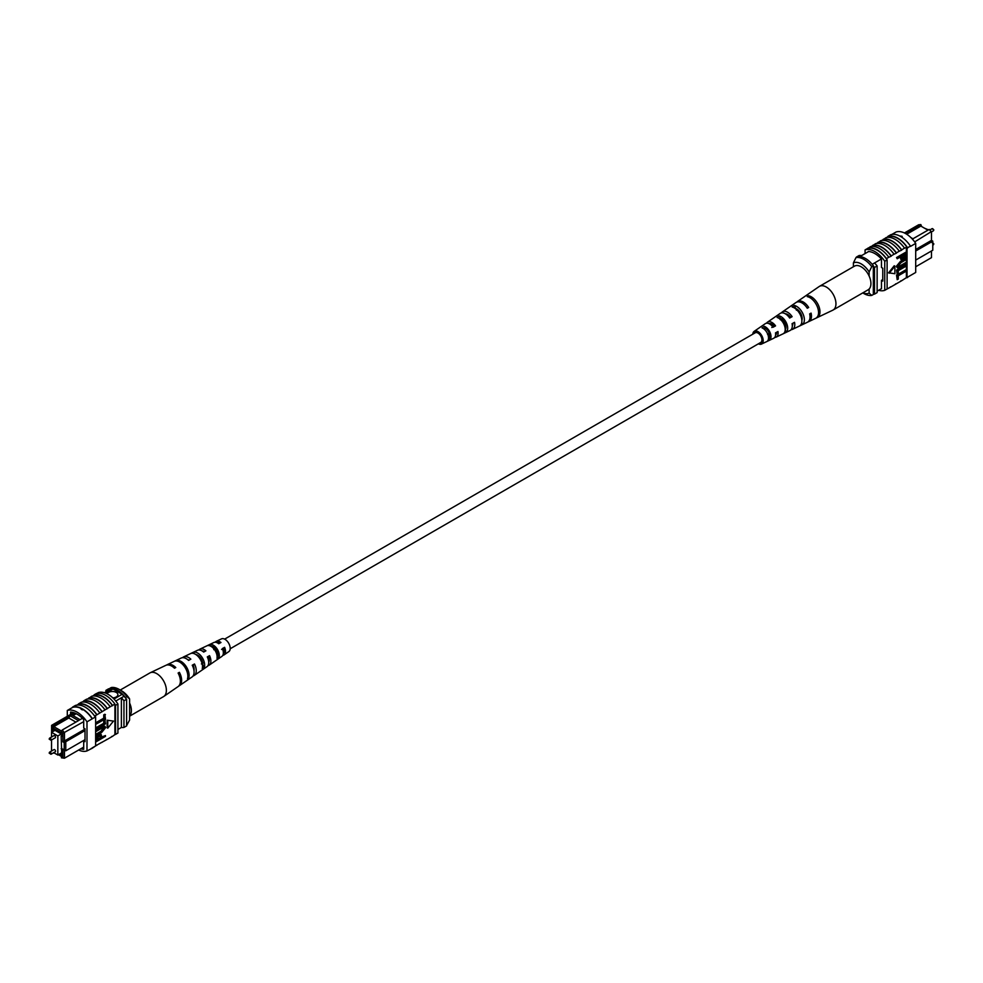 <?xml version="1.0" encoding="UTF-8"?>
<svg xmlns="http://www.w3.org/2000/svg" width="983" height="983" viewBox="0 0 983 983"><rect width="100%" height="100%" fill="white"/><g stroke="black" fill="none" stroke-linecap="round" stroke-linejoin="round"><path stroke-width="1.47" d="M230.182 648.768L760.781 342.428A5.566 3.207 -120 0 0 761.628 337.98A5.566 3.207 -120 0 0 758.004 333.065A5.566 3.207 -120 0 0 755.214 332.795L224.616 639.134M223.338 648.497A5.566 3.207 -120 0 0 224.185 649.308M924.61 228.24L928.505 229.862M931.454 231.558L914.657 241.916M915.701 266.762L931.479 257.644L931.479 250.984M921.636 226.532L920.85 224.591L905.441 233.487M915.701 249.498L931.479 240.38L931.479 232.209L929.242 229.432L931.479 231.816M912.359 239.102L912.937 238.771L910.897 237.591M881.468 288.646L877.131 291.14M868.665 251.513L859.904 256.563M881.407 258.996L872.204 264.304M904.434 232.971L918.626 224.788L920.85 224.591M915.701 260.09L932.781 250.223L932.781 241.142L915.701 251.009M874.551 262.952A21.909 12.656 60 0 1 877.131 265.951L877.131 292.602L874.514 294.126A22.253 12.853 60 0 1 873.334 294.224M861.698 255.531A22.253 12.853 60 0 0 859.081 255.531L856.451 257.042M873.334 266.012A21.909 12.656 60 0 1 874.514 267.462L874.514 294.126M877.131 265.951L874.514 267.462M932.781 241.142L931.479 240.38M912.937 238.771L929.242 229.432M906.707 234.237L920.85 226.078L927.964 230.182M853.404 266.762L853.404 262.866L856.021 257.546L857.594 256.637A20.397 11.784 60 0 1 873.334 265.729L871.761 266.639L869.132 271.947A16.699 9.633 -120 0 0 853.404 262.866M869.132 276.063L869.132 271.947M862.865 292.848A16.699 9.633 -120 0 0 869.132 293.118L871.761 295.404L873.334 294.495L873.334 265.729M871.761 295.404A20.397 11.784 60 0 1 863.885 293.561L862.755 292.909M869.132 293.118L869.132 289.002M856.021 257.546A20.397 11.784 60 0 1 871.761 266.639M887.035 237.407L888.018 236.829A22.253 12.853 60 0 0 887.366 237.026L887.895 236.731A22.253 12.853 60 0 1 907.567 248.085L907.039 248.392A22.253 12.853 -120 0 0 906.387 247.433L904.544 248.158A22.597 13.037 -120 0 0 895.366 239.508A22.597 13.037 -120 0 0 886.187 237.554L883.299 239.557A22.253 12.853 60 0 1 892.478 241.449A22.253 12.853 60 0 1 901.657 250.161L899.298 251.193A22.597 13.037 -120 0 0 890.119 242.531A22.597 13.037 -120 0 0 880.94 240.589L878.052 242.592A22.253 12.853 60 0 1 887.231 244.472A22.253 12.853 60 0 1 896.422 253.184L894.051 254.216A22.597 13.037 -120 0 0 884.872 245.566A22.597 13.037 -120 0 0 875.693 243.612L871.294 246.487M872.806 245.615A22.253 12.853 60 0 1 881.984 247.507A22.253 12.853 60 0 1 891.176 256.219L888.804 257.251A22.597 13.037 -120 0 0 879.625 248.588A22.597 13.037 -120 0 0 870.447 246.647L868.087 248.343A22.253 12.853 -120 0 0 867.436 248.539L865.077 249.903A22.253 12.853 60 0 1 884.749 261.257L884.749 290.329A22.253 12.853 60 0 1 878.63 290.28M888.804 257.251L886.445 258.603A22.597 13.037 -120 0 0 877.266 249.952A22.597 13.037 -120 0 0 868.087 248.011M894.051 254.216L891.176 255.887A22.597 13.037 -120 0 0 881.984 247.237A22.597 13.037 -120 0 0 872.806 245.283M910.467 246.094A22.597 13.037 -120 0 0 900.612 236.485A22.597 13.037 -120 0 0 890.758 234.716L887.87 236.387A22.597 13.037 -120 0 1 897.725 238.144A22.597 13.037 -120 0 1 907.579 247.753L910.467 246.094L907.579 247.753M904.544 248.158L901.657 249.829A22.597 13.037 -120 0 0 892.478 241.179A22.597 13.037 -120 0 0 883.299 239.225M899.298 251.193L896.422 252.852A22.597 13.037 -120 0 0 887.231 244.202A22.597 13.037 -120 0 0 878.052 242.248M891.839 234.446L896.017 232.025A22.253 12.853 60 0 1 915.701 243.391L915.701 272.463L910.455 275.498L907.039 277.464L907.039 248.392M906.387 255.138L906.387 277.661A22.253 12.853 -120 0 0 907.039 277.464M906.387 277.661L901.657 280.72A22.597 13.037 60 0 1 900.821 280.868M906.387 271.087L898.278 275.768L898.278 279.061L897.209 279.688L896.545 275.179L905.724 269.883L906.387 270.251L897.209 275.559L896.545 275.179M906.387 265.988L898.278 270.669L898.278 273.974L897.209 274.589L896.545 270.079L905.724 264.783L906.387 265.164L897.209 270.46L896.545 270.079M900.44 265.631L905.724 262.584L906.387 262.965L901.092 266.012L898.265 266.565M897.332 267.597L896.422 266.233L900.44 261.367L905.724 258.308L906.387 258.689L900.44 261.367M897.209 258.762L896.545 257.558L905.724 252.25L906.387 252.631L906.203 256.465L903.721 259.131L901.386 259.647L900.895 256.624L897.209 258.762L897.209 257.939L906.387 252.631L906.387 247.433M901.116 259.377L900.244 257.005M894.235 265.766L888.558 272.832L894.899 273.716L894.899 266.147L894.235 265.766M901.657 280.72L891.176 286.778A22.597 13.037 60 0 1 890.328 286.925M886.445 258.603L886.445 258.947A22.253 12.853 60 0 1 887.108 259.893L884.749 261.257M891.176 286.778L886.445 289.346M878.052 242.592L876.541 243.465M883.299 239.557L881.788 240.43M896.422 283.743A22.597 13.037 60 0 1 895.574 283.903M907.567 277.157L910.455 275.498M907.579 277.501A22.597 13.037 60 0 1 906.068 277.845M915.701 243.391L910.455 246.414M900.612 236.006L902.197 236.387M887.108 259.893L887.108 288.977L884.749 290.329M886.445 258.947A22.253 12.853 -120 0 0 868.087 248.343M865.077 253.577L865.077 249.903M868.345 251.685L868.345 251.488A22.253 12.853 60 0 1 881.468 259.057L881.468 267.462L882.771 268.224L882.771 281.101L881.468 280.339L881.468 288.744A22.253 12.853 60 0 1 881.296 288.732M882.771 279.577L881.468 280.339M901.976 257.73L903.672 258.332L905.306 254.081L901.976 256.01L902.308 258.652M897.209 257.939L896.545 257.558M900.895 258.308L900.244 257.927M901.313 257.362L903.021 257.951L904.655 254.462M903.672 258.332L903.021 257.951M905.306 255.789L904.655 255.408M906.387 259.512L901.092 262.572L898.155 265.938L898.511 266.86M898.155 265.938L901.092 266.012M906.387 263.788L897.614 267.855L896.422 266.233M897.086 266.614L901.104 261.736M897.209 274.589L897.209 270.46M897.209 279.688L897.209 275.559M894.899 266.147L889.222 273.213M752.818 334.183A7.348 4.239 60 0 1 754.158 331.357A7.348 4.239 60 0 1 755.153 330.952A7.348 4.239 60 0 1 762.108 336.309A7.348 4.239 60 0 1 761.506 344.075L773.67 338.287A8.429 4.866 -120 0 0 775.501 332.881L777.971 331.517A8.638 4.989 60 0 1 776.103 337.132L790.025 330.521A9.879 5.701 -120 0 0 792.065 323.677L794.534 322.313A10.088 5.824 60 0 1 792.458 329.366L807.412 322.252A11.415 6.586 -120 0 0 809.673 313.896L811.086 313.11A11.538 6.66 60 0 1 808.8 321.588L832.798 310.186A13.664 7.889 -120 0 0 833.117 310.014L868.1 289.825A13.664 7.889 -120 0 0 869.353 276.555A13.664 7.889 -120 0 0 854.436 266.16L819.453 286.36A13.664 7.889 -120 0 0 819.146 286.544L804.88 296.387A12.275 7.09 -120 0 0 804.88 296.387L803.602 297.271L804.893 296.387M833.117 310.014A13.664 7.889 -120 0 0 834.383 296.755A13.664 7.889 -120 0 0 821.002 285.795A13.664 7.889 -120 0 0 819.453 286.36M789.718 317.362A7.68 4.436 60 0 1 789.14 315.617M769.038 323.677A6.574 3.797 60 0 1 769.443 323.567A6.574 3.797 60 0 1 774.223 326.11L775.562 325.877A8.638 4.989 60 0 0 768.645 321.699A8.638 4.989 60 0 0 767.477 322.178L780.158 313.43A9.879 5.701 -120 0 1 781.497 312.889A9.879 5.701 -120 0 1 789.656 318.037L792.126 316.673A10.088 5.824 60 0 0 783.746 311.353A10.088 5.824 60 0 0 782.37 311.906L796.009 302.506A11.415 6.586 -120 0 1 797.557 301.879A11.415 6.586 -120 0 1 807.276 308.257L808.677 307.47A11.538 6.66 60 0 0 798.847 300.995A11.538 6.66 60 0 0 797.274 301.634L804.487 296.657M780.219 318.381A7.237 4.178 -120 0 0 780.207 319.242M782.505 318.381L780.244 319.708M796.279 308.736A8.061 4.657 -120 0 0 796.279 309.35M797.655 309.424L796.365 310.186M802.054 317.214A8.122 4.694 60 0 1 800.862 316.047M785.577 324.808A7.348 4.239 60 0 1 784.901 324.009L784.053 324.525M785.012 327.572A7.237 4.178 -120 0 0 785.896 328.052M769.763 332.967L767.502 334.294M767.956 334.81A6.463 3.735 -120 0 0 769.738 336.211M759.822 342.993A5.886 3.404 -120 0 0 760.277 342.956A5.886 3.404 -120 0 0 760.867 342.76A5.886 3.404 -120 0 0 761.26 336.518A5.886 3.404 -120 0 0 755.718 332.279A5.886 3.404 -120 0 0 754.981 332.561A5.886 3.404 -120 0 0 754.256 333.348M790.774 306.118L788.526 307.667M761.506 344.075A7.348 4.239 60 0 1 760.842 344.283A7.348 4.239 60 0 1 758.385 343.817M775.562 325.877L773.093 327.241A8.429 4.866 -120 0 0 766.396 323.235A8.429 4.866 -120 0 0 765.253 323.702L754.158 331.357M766.531 323.223A8.638 4.989 60 0 1 767.477 322.178M781.399 312.901A10.088 5.824 60 0 1 782.37 311.906M792.458 329.366A10.088 5.824 60 0 1 791.548 329.649A10.088 5.824 60 0 1 791.094 329.698M785.945 327.511A10.088 5.824 60 0 1 784.704 326.307M776.103 337.132A8.638 4.989 60 0 1 775.329 337.378A8.638 4.989 60 0 1 774.727 337.427M769.628 334.675A8.638 4.989 60 0 1 768.706 333.593M808.8 321.588A11.538 6.66 60 0 1 808.063 321.859M817.709 317.3A12.275 7.09 -120 0 0 818.569 305.553A12.275 7.09 -120 0 0 808.518 295.736L807.227 296.62A12.152 7.016 60 0 1 817.156 306.34A12.152 7.016 60 0 1 816.332 317.951L817.475 316.759M802.509 324.488A10.924 6.303 -120 0 0 803.111 314.155A10.924 6.303 -120 0 0 794.399 305.48L792.151 307.028A10.702 6.181 60 0 1 800.641 315.531A10.702 6.181 60 0 1 800.088 325.631L802.509 324.488L801.735 322.67M786.265 332.156A9.474 5.468 -120 0 0 786.597 323.346A9.474 5.468 -120 0 0 779.335 315.887L777.086 317.448A9.252 5.345 60 0 1 784.139 324.722A9.252 5.345 60 0 1 783.844 333.298L786.265 332.156L785.245 329.76A7.028 4.055 -120 0 0 785.147 323.604A7.028 4.055 -120 0 0 780.355 318.295L779.617 318.762M770.008 339.786A8.024 4.632 -120 0 0 770.082 332.537A8.024 4.632 -120 0 0 764.27 326.331L762.034 327.892A7.815 4.51 60 0 1 767.625 333.913A7.815 4.51 60 0 1 767.588 340.929L770.008 339.786L769.247 338.005A6.254 3.613 -120 0 0 769.025 332.733A6.254 3.613 -120 0 0 765.032 328.125L763.816 328.9M776.644 332.242A6.574 3.797 60 0 1 775.587 335.019M792.839 323.247A7.348 4.239 60 0 1 792.298 325.864M785.319 313.786A7.348 4.239 60 0 1 790.393 316.981L792.126 316.673M789.337 317.57L790.393 316.981M771.815 327.474L774.223 326.11M801.858 320.372A7.803 4.497 -120 0 0 795.677 308.478L795.419 308.65M768.509 338.385L769.247 338.005M796.574 309.62L797.434 309.461M806.957 307.777L808.677 307.47M809.169 297.271L808.518 295.736M795.677 308.478L794.399 305.48M780.355 318.295L779.335 315.887M765.032 328.125L764.27 326.331M50.944 740.285L55.318 737.766A1.266 0.725 -120 0 0 54.053 735.579L49.691 738.098A1.266 0.725 60 0 1 50.944 740.285L49.15 739.069L49.691 738.098A1.266 0.725 60 0 0 49.42 738.675M50.944 754.28L55.318 751.762A1.266 0.725 -120 0 0 54.053 749.574L49.691 752.093A1.266 0.725 60 0 1 50.944 754.28L49.15 753.052L49.691 752.093A1.266 0.725 60 0 0 49.42 752.671M53.746 752.659L57.837 755.03L61.265 753.039M57.837 755.03L57.837 735.948L61.265 733.957M57.837 735.948L51.546 732.31L54.974 730.32M51.546 732.31L51.546 737.029M51.546 739.941L51.546 751.024M112.824 697.881A5.566 3.207 0 0 0 116.264 696.947A5.566 3.207 0 0 0 117.899 694.674A5.566 3.207 0 0 0 114.458 691.713A5.566 3.207 0 0 0 108.4 692.401A5.566 3.207 0 0 0 107.012 693.728A5.566 3.207 0 0 1 108.4 692.437A5.566 3.207 0 0 1 114.446 691.737A5.566 3.207 0 0 1 117.899 694.686M78.456 720.551L80.028 719.654L71.71 714.85L70.137 715.759L78.468 720.625L62.236 730L64.46 732.777L64.46 740.949L65.775 741.71L65.775 750.791L85.005 739.683M75.9 722.112L68.785 718.008L70.076 715.771L53.832 725.147L51.608 725.356L73.627 712.638M71.71 714.85L74.794 713.056M83.702 721.669L62.887 733.293L61.45 731.499L61.45 732.851L53.045 727.998L53.045 726.658L51.608 726.781L51.608 732.274M82.437 718.327L80.028 719.654M58.39 754.711L61.45 756.468L61.45 757.819L62.887 757.684L62.887 749.132L64.202 749.882L64.202 742.62L62.887 741.858L62.887 733.293M53.143 731.389L52.652 728.981L61.794 734.264L61.794 736.378L61.143 736.009L61.794 735.628M59.435 754.096L61.794 755.46L61.143 736.009M115.761 701.039L124.005 696.271A19.66 11.354 -120 0 0 122.162 694.293L112.984 688.997A19.66 11.354 -120 0 0 111.153 688.85A22.253 12.853 -120 0 0 108.523 688.85L105.906 690.373L105.906 691.885M113.979 699.024L122.162 694.293M105.771 693.162L112.984 688.997M104.481 692.708L111.153 688.85M117.923 729.46L121.376 727.469A21.909 12.656 -120 0 0 123.956 727.445L126.586 725.933L126.586 699.282A22.253 12.853 -120 0 0 124.005 696.271M85.005 730.602L64.202 742.62M85.005 729.091L62.887 741.858M62.887 749.132L64.46 750.041L64.46 758.212L83.702 747.105M123.956 727.445L123.956 700.793A22.253 12.853 -120 0 0 121.376 697.795L121.376 727.469M123.956 700.793L126.586 699.282M108.523 690.373A22.253 12.853 -120 0 0 105.906 690.373M52.652 731.106L54.495 730.05M61.143 748.727L61.794 748.346M62.887 757.684L64.46 758.212L61.45 757.819M53.119 753.027L54.569 753.138M61.45 731.499L62.236 730M68.785 718.008L53.832 726.634L61.634 731.143M53.832 725.147L53.045 726.658M53.045 727.998L53.832 726.634M72.988 715.587L76.232 713.707M64.202 749.882L65.775 750.791M51.608 725.356L51.608 726.781M129.596 698.925L126.979 696.628A20.397 11.784 -120 0 0 119.115 689.39L121.732 690.902A16.699 9.633 60 0 1 129.596 698.925L129.596 720.084L126.586 725.626M126.979 696.628L125.406 697.537A20.397 11.784 -120 0 0 109.666 688.456L109.666 688.764M119.115 689.39A20.397 11.784 -120 0 0 111.239 687.547L109.666 688.456M78.652 750.017A22.253 12.853 -120 0 0 86.983 750.926L86.983 721.841A22.253 12.853 -120 0 0 67.299 710.488L72.545 707.453A22.253 12.853 60 0 1 82.388 709.148L82.388 709.923L81.073 709.161L82.388 709.148L82.388 709.923M95.634 745.741L107.307 739.339A22.597 13.037 60 0 1 106.459 739.486M107.307 739.339L112.553 736.304A22.597 13.037 60 0 1 111.706 736.464M112.553 736.304L114.913 734.608A22.253 12.853 -120 0 0 115.564 734.412L117.923 733.048L117.923 703.975A22.253 12.853 -120 0 0 98.251 692.622L96.961 693.359M86.983 750.926L92.242 748.235A22.597 13.037 60 0 1 91.161 748.505M92.242 748.235L95.634 745.925L95.634 716.853L92.218 718.819L95.105 717.148M96.813 745.397A22.597 13.037 60 0 1 95.965 745.544M102.06 742.362A22.597 13.037 60 0 1 101.212 742.521M76.932 705.106L78.456 704.233A22.253 12.853 60 0 1 96.813 714.838L94.982 715.894A22.253 12.853 60 0 1 95.634 716.853M82.388 709.148A22.253 12.853 60 0 1 92.218 718.819L86.983 721.841M96.285 724.053L95.634 722.849L103.743 718.168L103.743 714.862L104.812 714.248L105.464 718.757L96.285 724.053L95.634 723.672M96.285 729.153L95.634 727.948L103.743 723.267L103.743 719.961L104.812 719.335L105.464 723.844L96.285 729.153L95.634 728.772M96.285 730.529L101.568 727.469L105.058 726.462L105.586 727.69L101.568 732.568L96.285 735.616L96.285 734.793L101.581 731.745L104.517 728.378L101.581 728.292L96.285 731.352L95.634 730.148L100.917 727.101L104.69 726.326M96.285 734.793L95.634 734.412L100.917 731.364L103.756 727.359M96.285 739.228L98.951 735.186L101.286 734.657L101.777 737.68L105.464 735.554L105.464 736.378L96.285 741.673L95.806 737.471L98.288 734.805L100.893 734.547M101.777 736.931L105.464 735.554M107.122 720.207L107.122 727.776L107.774 728.157L113.463 721.092L107.122 720.207L113.463 721.092M96.813 714.838L110.194 706.777A22.597 13.037 -120 0 0 91.824 696.173L88.949 698.176A22.253 12.853 60 0 1 107.307 708.78M110.194 706.777L114.913 704.049L114.913 734.608M102.06 711.471A22.597 13.037 -120 0 0 83.702 700.867L86.578 699.208A22.597 13.037 -120 0 1 104.948 709.8M87.426 699.048L88.949 698.176M92.672 696.025L94.196 695.153A22.253 12.853 60 0 1 112.553 705.745M112.553 705.413A22.597 13.037 -120 0 0 94.196 694.809L94.196 695.153M94.196 694.809L96.555 693.445A22.597 13.037 60 0 1 114.913 704.049M96.813 714.506A22.597 13.037 -120 0 0 78.456 703.902L78.456 704.233M78.456 703.902L81.343 702.231A22.597 13.037 -120 0 1 99.701 712.835M82.179 702.083L83.702 701.211A22.253 12.853 60 0 1 102.06 711.803M72.545 707.453L72.533 707.121A22.597 13.037 60 0 1 92.242 718.487M95.13 716.828A22.597 13.037 -120 0 0 75.421 705.45L72.533 707.121M107.307 708.448A22.597 13.037 -120 0 0 88.949 697.844M115.564 734.412L115.564 705.339A22.253 12.853 -120 0 0 114.913 704.381M115.564 705.339L117.923 703.975M95.105 746.232L92.218 747.891M80.766 748.8A22.253 12.853 -120 0 0 83.702 749.329L83.702 740.924L85.005 741.686L85.005 728.808L83.702 728.059L83.702 719.654A22.253 12.853 -120 0 0 70.579 712.073L70.579 714.395M85.005 740.174L83.702 740.924M67.299 710.488L67.299 716.288M97.366 739.474L100.045 737.926L100.045 736.193L100.696 736.574L99 735.984L97.366 738.516L97.366 740.236L100.696 738.307L100.364 735.665M98.951 735.186L98.288 734.805M96.469 737.852L95.806 737.471M96.285 741.673L95.634 741.293M100.696 738.307L100.045 737.926M96.285 731.352L95.634 730.971M104.161 727.445L104.517 728.378L103.854 727.998M96.285 735.616L95.634 735.235M101.568 727.469L100.917 727.101M96.285 728.317L104.395 723.635L103.743 719.961M104.395 720.342L105.464 719.716M104.395 723.635L103.743 723.267M96.285 723.23L104.395 718.548L103.743 714.862M104.395 715.243L105.464 714.629M104.395 718.548L103.743 718.168M107.774 720.588L107.774 728.157M120.245 690.041L149.883 672.937A13.664 7.889 60 0 1 150.202 672.765A13.664 7.889 60 0 1 161.998 678.479A13.664 7.889 60 0 1 164.8 695.534A13.664 7.889 60 0 1 163.854 696.406A13.664 7.889 60 0 1 163.547 696.603L129.596 716.189M129.596 703.029A13.664 7.889 60 0 1 129.817 715.735A13.664 7.889 60 0 1 129.596 715.968M204.415 651.655A6.906 3.993 -120 0 0 202.154 650.955M199.918 657.074A6.906 3.993 -120 0 0 200.139 657.701L199.463 658.094M188.969 660.207A7.68 4.436 -120 0 0 187.52 659.495M219.848 643.128A6.131 3.539 -120 0 0 217.218 642.771M213.372 648.276A6.254 3.613 60 0 1 213.262 646.74M213.753 649.665L216.137 648.252M195.863 654.531A7.237 4.178 60 0 1 200.483 657.774A7.237 4.178 60 0 1 202.756 664.827L202.375 665.073M210.915 646.31L211.185 646.175A6.463 3.735 60 0 1 215.842 649.099A6.463 3.735 60 0 1 217.894 655.108L217.034 655.661M150.202 672.765L165.857 665.331A12.275 7.09 60 0 1 174.482 668.219L175.773 667.518A12.152 7.016 -120 0 0 167.245 664.668L181.155 658.057A10.924 6.303 60 0 1 188.601 660.404L190.849 659.163A10.702 6.181 -120 0 0 183.588 656.902L197.497 650.291A9.474 5.468 60 0 1 203.665 652.073L205.914 650.832A9.252 5.345 -120 0 0 199.942 649.124A9.252 5.345 -120 0 0 198.861 649.96M197.988 655.378A9.252 5.345 -120 0 0 198.296 656.644M167.245 664.668A12.152 7.016 -120 0 0 166.582 665.061M183.588 656.902A10.702 6.181 -120 0 0 182.506 657.701M199.942 649.124L213.852 642.513A8.024 4.632 60 0 1 218.73 643.742L220.966 642.501A7.815 4.51 -120 0 0 216.285 641.358A7.815 4.51 -120 0 0 215.24 642.243M215.044 648.153A7.815 4.51 -120 0 0 215.265 648.768M222.797 655.342A7.815 4.51 -120 0 0 224.087 654.875L228.842 651.594A7.348 4.239 -120 0 0 227.847 641.96A7.348 4.239 -120 0 0 221.494 638.876L216.285 641.358M184.153 666.179A11.538 6.66 -120 0 0 174.323 661.301L175.724 660.637A11.415 6.586 60 0 1 185.443 665.466A11.415 6.586 60 0 1 188.736 677.951L187.47 678.823A11.538 6.66 -120 0 0 184.153 666.179M199.254 657.811A10.088 5.824 -120 0 0 190.874 653.462L193.344 652.294A9.879 5.701 60 0 1 201.503 656.558A9.879 5.701 60 0 1 204.439 667.064L202.24 668.587A10.088 5.824 -120 0 0 199.254 657.811M214.355 649.444A8.638 4.989 -120 0 0 207.438 645.622L209.907 644.467A8.429 4.866 60 0 1 216.604 648.19A8.429 4.866 60 0 1 219.184 656.816L216.985 658.34A8.638 4.989 -120 0 0 214.355 649.444M178.709 686.073A12.152 7.016 -120 0 0 179.385 685.692A12.152 7.016 -120 0 0 179.398 672.347L178.107 673.048A12.275 7.09 60 0 1 178.12 686.564L163.854 696.406M193.049 675.96A10.702 6.181 -120 0 0 194.29 675.419A10.702 6.181 -120 0 0 194.474 663.992L192.226 665.233A10.924 6.303 60 0 1 192.066 676.955L179.385 685.692M207.929 665.663A9.252 5.345 -120 0 0 209.182 665.147A9.252 5.345 -120 0 0 209.539 655.661L207.29 656.902A9.474 5.468 60 0 1 206.971 666.683L194.29 675.419M224.087 654.875A7.815 4.51 -120 0 0 224.591 647.33L222.355 648.571A8.024 4.632 60 0 1 221.863 656.411L209.182 665.147M192.545 665.896A7.348 4.239 -120 0 0 193.86 667.334M224.247 649.628A5.886 3.404 60 0 1 223.166 648.596M193.995 670.725A7.68 4.436 -120 0 0 193.233 665.479L192.533 665.86M208.715 662.309A6.906 3.993 -120 0 0 208.556 656.828L207.536 657.406M201.38 663.93L203.764 662.53M223.325 653.363A6.131 3.539 -120 0 0 223.878 648.19L221.593 649.48M217.907 654.801A6.254 3.613 60 0 1 217.378 654.494L217.894 654.187M178.378 673.552L179.398 672.347M193.233 665.479L194.474 663.992M208.556 656.828L209.539 655.661M223.878 648.19L224.591 647.33M188.736 677.951L187.839 676.759M194.437 653.756L193.344 652.294M204.439 667.064L202.756 664.827M211.185 646.175L209.907 644.467M219.184 656.816L217.894 655.108M932.056 242.666L933.85 243.895L933.309 244.853A1.266 0.725 -120 0 0 932.781 242.801M933.58 230.28A1.266 0.725 -120 0 0 932.056 228.67L933.85 229.899L933.309 230.858A1.266 0.725 -120 0 0 933.58 230.28M101.581 731.745L100.917 731.364M932.056 228.67L929.893 229.924M933.309 230.858L931.479 231.914M900.735 259.279L901.386 259.647M896.951 267.474L897.614 267.855M100.635 734.276L101.286 734.657M104.407 726.081L105.058 726.462"/></g></svg>
